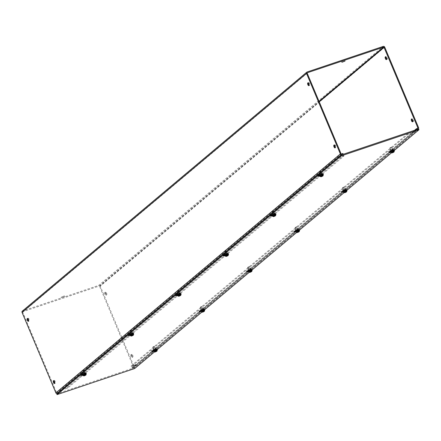 <?xml version="1.0" encoding="UTF-8"?>
<svg xmlns="http://www.w3.org/2000/svg" width="441" height="441" viewBox="0 0 441 441"><rect width="100%" height="100%" fill="white"/><g stroke="black" fill="none" stroke-linecap="round" stroke-linejoin="round"><path stroke-width="0.33" stroke-dasharray="2.21 1.65" d="M82.136 374.552A2.282 0.347 -22.8 0 1 82.346 374.453L85.284 373.13L84.744 373.648A2.282 0.347 -22.8 0 1 85.014 373.698A2.282 0.347 -22.8 0 1 84.859 373.924A2.282 0.347 -22.8 0 1 82.329 375.175M80.626 374.437A2.282 0.347 157.2 0 0 80.471 374.668A2.282 0.347 157.2 0 0 82.235 374.288A2.282 0.347 157.2 0 0 84.529 373.125A2.282 0.347 157.2 0 0 84.683 372.899A2.282 0.347 157.2 0 0 84.407 372.849L84.948 372.336L82.009 373.654A2.282 0.347 157.2 0 0 80.626 374.437M84.744 373.648L84.407 372.849M153.148 350.678A2.282 0.347 -22.8 0 1 153.363 350.578L156.301 349.261L155.761 349.774A2.282 0.347 -22.8 0 1 156.031 349.823A2.282 0.347 -22.8 0 1 155.877 350.049A2.282 0.347 -22.8 0 1 153.347 351.306M151.643 350.562A2.282 0.347 157.2 0 0 151.489 350.793A2.282 0.347 157.2 0 0 153.253 350.419A2.282 0.347 157.2 0 0 155.541 349.25A2.282 0.347 157.2 0 0 155.695 349.024A2.282 0.347 157.2 0 0 155.425 348.974L155.965 348.462L153.027 349.779A2.282 0.347 157.2 0 0 151.643 350.562M155.761 349.774L155.425 348.974M129.544 334.725A2.282 0.347 -22.8 0 1 129.759 334.625L132.697 333.308L132.157 333.82A2.282 0.347 -22.8 0 1 132.427 333.87A2.282 0.347 -22.8 0 1 132.272 334.096A2.282 0.347 -22.8 0 1 129.742 335.353M128.039 334.609A2.282 0.347 157.2 0 0 127.884 334.84A2.282 0.347 157.2 0 0 129.648 334.465A2.282 0.347 157.2 0 0 131.936 333.297A2.282 0.347 157.2 0 0 132.091 333.071A2.282 0.347 157.2 0 0 131.82 333.021L132.361 332.508L129.422 333.826A2.282 0.347 157.2 0 0 128.039 334.609M132.157 333.82L131.82 333.021M200.561 310.85A2.282 0.347 -22.8 0 1 200.771 310.751L203.714 309.433L203.174 309.946A2.282 0.347 -22.8 0 1 203.444 309.995A2.282 0.347 -22.8 0 1 203.29 310.227A2.282 0.347 -22.8 0 1 200.76 311.478M199.056 310.734A2.282 0.347 157.2 0 0 198.902 310.966A2.282 0.347 157.2 0 0 200.661 310.591A2.282 0.347 157.2 0 0 202.954 309.428A2.282 0.347 157.2 0 0 203.108 309.196A2.282 0.347 157.2 0 0 202.838 309.147L203.378 308.634L200.44 309.957A2.282 0.347 157.2 0 0 199.056 310.734M203.174 309.946L202.838 309.147M176.957 294.897A2.282 0.347 -22.8 0 1 177.166 294.797L180.11 293.48L179.57 293.993A2.282 0.347 -22.8 0 1 179.84 294.042A2.282 0.347 -22.8 0 1 179.685 294.274A2.282 0.347 -22.8 0 1 177.155 295.525M175.452 294.781A2.282 0.347 157.2 0 0 175.298 295.012A2.282 0.347 157.2 0 0 177.056 294.638A2.282 0.347 157.2 0 0 179.349 293.474A2.282 0.347 157.2 0 0 179.504 293.243A2.282 0.347 157.2 0 0 179.233 293.193L179.774 292.681L176.835 293.998A2.282 0.347 157.2 0 0 175.452 294.781M179.57 293.993L179.233 293.193M247.974 271.028A2.282 0.347 -22.8 0 1 248.184 270.928L251.122 269.605L250.587 270.118A2.282 0.347 -22.8 0 1 250.857 270.168A2.282 0.347 -22.8 0 1 250.703 270.399A2.282 0.347 -22.8 0 1 248.173 271.65M246.469 270.912A2.282 0.347 157.2 0 0 246.315 271.138A2.282 0.347 157.2 0 0 248.074 270.763A2.282 0.347 157.2 0 0 250.367 269.6A2.282 0.347 157.2 0 0 250.521 269.368A2.282 0.347 157.2 0 0 250.251 269.319L250.791 268.806L247.848 270.129A2.282 0.347 157.2 0 0 246.469 270.912M250.587 270.118L250.251 269.319M224.37 255.074A2.282 0.347 -22.8 0 1 224.579 254.975L227.517 253.652L226.983 254.165A2.282 0.347 -22.8 0 1 227.253 254.214A2.282 0.347 -22.8 0 1 227.098 254.446A2.282 0.347 -22.8 0 1 224.568 255.697M222.865 254.959A2.282 0.347 157.2 0 0 222.711 255.185A2.282 0.347 157.2 0 0 224.469 254.81A2.282 0.347 157.2 0 0 226.762 253.647A2.282 0.347 157.2 0 0 226.917 253.415A2.282 0.347 157.2 0 0 226.646 253.366L227.187 252.853L224.243 254.176A2.282 0.347 157.2 0 0 222.865 254.959M226.983 254.165L226.646 253.366M295.387 231.2A2.282 0.347 -22.8 0 1 295.597 231.101L298.535 229.778L298 230.296A2.282 0.347 -22.8 0 1 298.27 230.345A2.282 0.347 -22.8 0 1 298.116 230.571A2.282 0.347 -22.8 0 1 295.586 231.823M293.882 231.084A2.282 0.347 157.2 0 0 293.728 231.316A2.282 0.347 157.2 0 0 295.487 230.935A2.282 0.347 157.2 0 0 297.78 229.772A2.282 0.347 157.2 0 0 297.934 229.546A2.282 0.347 157.2 0 0 297.664 229.496L298.199 228.984L295.261 230.301A2.282 0.347 157.2 0 0 293.882 231.084M298 230.296L297.664 229.496M271.783 215.247A2.282 0.347 -22.8 0 1 271.992 215.147L274.93 213.824L274.396 214.343A2.282 0.347 -22.8 0 1 274.666 214.392A2.282 0.347 -22.8 0 1 274.511 214.618A2.282 0.347 -22.8 0 1 271.981 215.87M270.278 215.131A2.282 0.347 157.2 0 0 270.124 215.362A2.282 0.347 157.2 0 0 271.882 214.982A2.282 0.347 157.2 0 0 274.175 213.819A2.282 0.347 157.2 0 0 274.33 213.593A2.282 0.347 157.2 0 0 274.059 213.543L274.594 213.031L271.656 214.348A2.282 0.347 157.2 0 0 270.278 215.131M274.396 214.343L274.059 213.543M342.8 191.372A2.282 0.347 -22.8 0 1 343.01 191.273L345.948 189.955L345.413 190.468A2.282 0.347 -22.8 0 1 345.683 190.518A2.282 0.347 -22.8 0 1 345.529 190.744A2.282 0.347 -22.8 0 1 342.999 192M341.295 191.256A2.282 0.347 157.2 0 0 341.141 191.488A2.282 0.347 157.2 0 0 342.9 191.113A2.282 0.347 157.2 0 0 345.193 189.944A2.282 0.347 157.2 0 0 345.347 189.718A2.282 0.347 157.2 0 0 345.077 189.669L345.612 189.156L342.674 190.473A2.282 0.347 157.2 0 0 341.295 191.256M345.413 190.468L345.077 189.669M319.196 175.419A2.282 0.347 -22.8 0 1 319.405 175.32L322.343 174.002L321.809 174.515A2.282 0.347 -22.8 0 1 322.079 174.564A2.282 0.347 -22.8 0 1 321.924 174.79A2.282 0.347 -22.8 0 1 319.394 176.047M317.691 175.303A2.282 0.347 157.2 0 0 317.537 175.535A2.282 0.347 157.2 0 0 319.295 175.16A2.282 0.347 157.2 0 0 321.588 173.991A2.282 0.347 157.2 0 0 321.743 173.765A2.282 0.347 157.2 0 0 321.472 173.715L322.007 173.203L319.069 174.52A2.282 0.347 157.2 0 0 317.691 175.303M321.809 174.515L321.472 173.715M390.213 151.544A2.282 0.347 -22.8 0 1 390.423 151.445L393.361 150.127L392.826 150.64A2.282 0.347 -22.8 0 1 393.096 150.69A2.282 0.347 -22.8 0 1 392.942 150.921A2.282 0.347 -22.8 0 1 390.412 152.173M388.708 151.428A2.282 0.347 157.2 0 0 388.554 151.66A2.282 0.347 157.2 0 0 390.313 151.285A2.282 0.347 157.2 0 0 392.606 150.122A2.282 0.347 157.2 0 0 392.76 149.89A2.282 0.347 157.2 0 0 392.49 149.841L393.025 149.328L390.087 150.651A2.282 0.347 157.2 0 0 388.708 151.428M392.826 150.64L392.49 149.841M418.614 128.954L134.389 367.706L56.768 393.796M394.271 150.48L391.288 152.988M346.863 190.308L343.875 192.816M299.45 230.136L296.462 232.639M252.037 269.964L249.049 272.466M204.624 309.786L201.642 312.294M157.211 349.614L154.229 352.122M134.726 368.505L134.389 367.706M82.346 374.453L82.009 373.654M153.363 350.578L153.027 349.779M129.759 334.625L129.422 333.826M200.771 310.751L200.44 309.957M177.166 294.797L176.835 293.998M248.184 270.928L247.848 270.129M224.579 254.975L224.243 254.176M295.597 231.101L295.261 230.301M271.992 215.147L271.656 214.348M343.01 191.273L342.674 190.473M319.405 175.32L319.069 174.52M390.423 151.445L390.087 150.651M64.48 296.732L61.36 297.918L64.48 296.732M64.171 295.994L61.051 297.179L64.171 295.994M344.691 60.356L341.571 61.542L344.691 60.356M27.822 318.6A1.494 0.65 71.4 0 1 27.987 318.297A1.494 0.65 71.4 0 1 28.081 318.242A1.494 0.65 71.4 0 1 29.128 319.334A1.494 0.65 71.4 0 1 29.134 321.02A1.494 0.65 71.4 0 1 29.034 321.076A1.494 0.65 71.4 0 1 28.604 320.943M53.967 380.809A1.494 0.65 71.4 0 1 54.133 380.5A1.494 0.65 71.4 0 1 54.232 380.445A1.494 0.65 71.4 0 1 55.279 381.537A1.494 0.65 71.4 0 1 55.279 383.229A1.494 0.65 71.4 0 1 55.186 383.279A1.494 0.65 71.4 0 1 54.756 383.152M308.342 82.963A1.494 0.65 71.4 0 1 308.507 82.654A1.494 0.65 71.4 0 1 308.601 82.605A1.494 0.65 71.4 0 1 309.654 83.696A1.494 0.65 71.4 0 1 309.654 85.383A1.494 0.65 71.4 0 1 309.554 85.438A1.494 0.65 71.4 0 1 309.13 85.306M334.487 145.172A1.494 0.65 71.4 0 1 334.658 144.863A1.494 0.65 71.4 0 1 334.752 144.808A1.494 0.65 71.4 0 1 335.799 145.899A1.494 0.65 71.4 0 1 335.799 147.586A1.494 0.65 71.4 0 1 335.706 147.641A1.494 0.65 71.4 0 1 335.276 147.515M105.509 292.234A1.494 0.65 -108.6 0 0 105.509 293.921A1.494 0.65 -108.6 0 0 106.557 295.012A1.494 0.65 -108.6 0 0 106.656 294.957A1.494 0.65 -108.6 0 0 106.656 293.271A1.494 0.65 -108.6 0 0 105.603 292.179A1.494 0.65 -108.6 0 0 105.509 292.234M104.82 292.466A1.494 0.65 -108.6 0 0 104.82 294.153A1.494 0.65 -108.6 0 0 105.868 295.244A1.494 0.65 -108.6 0 0 105.961 295.194A1.494 0.65 -108.6 0 0 105.961 293.502A1.494 0.65 -108.6 0 0 104.914 292.411A1.494 0.65 -108.6 0 0 104.82 292.466M131.661 354.443A1.494 0.65 -108.6 0 0 131.661 356.13A1.494 0.65 -108.6 0 0 132.708 357.221A1.494 0.65 -108.6 0 0 132.802 357.166A1.494 0.65 -108.6 0 0 132.802 355.479A1.494 0.65 -108.6 0 0 131.754 354.388A1.494 0.65 -108.6 0 0 131.661 354.443M130.966 354.674A1.494 0.65 -108.6 0 0 130.966 356.361A1.494 0.65 -108.6 0 0 132.019 357.453A1.494 0.65 -108.6 0 0 132.113 357.397A1.494 0.65 -108.6 0 0 132.113 355.711A1.494 0.65 -108.6 0 0 131.065 354.619A1.494 0.65 -108.6 0 0 130.966 354.674M386.652 59.248A1.494 0.65 -108.6 0 0 387.082 59.375A1.494 0.65 -108.6 0 0 387.176 59.32A1.494 0.65 -108.6 0 0 387.176 57.633A1.494 0.65 -108.6 0 0 386.129 56.542A1.494 0.65 -108.6 0 0 386.029 56.597A1.494 0.65 -108.6 0 0 385.864 56.906M412.798 121.451A1.494 0.65 -108.6 0 0 413.228 121.584A1.494 0.65 -108.6 0 0 413.327 121.529A1.494 0.65 -108.6 0 0 413.322 119.842A1.494 0.65 -108.6 0 0 412.274 118.75A1.494 0.65 -108.6 0 0 412.181 118.805A1.494 0.65 -108.6 0 0 412.015 119.109M155.519 348.721L153.749 349.393L155.519 348.721M155.204 347.982L153.44 348.655L155.204 347.982M202.926 308.893L201.162 309.565L202.926 308.893M202.617 308.154L200.853 308.827L202.617 308.154M250.339 269.065L248.575 269.738L250.339 269.065M250.03 268.332L248.261 268.999L250.03 268.332M297.752 229.243L295.988 229.91L297.752 229.243M297.443 228.504L295.674 229.177L297.443 228.504M345.165 189.415L343.396 190.088L345.165 189.415M344.856 188.676L343.087 189.349L344.856 188.676M392.578 149.587L390.809 150.26L392.578 149.587M392.264 148.849L390.5 149.521L392.264 148.849M84.507 372.59L82.737 373.262L84.507 372.59M84.192 371.851L82.428 372.524L84.192 371.851M131.914 332.768L130.15 333.435L131.914 332.768M131.605 332.029L129.841 332.696L131.605 332.029M179.327 292.94L177.563 293.612L179.327 292.94M179.018 292.201L177.249 292.874L179.018 292.201M226.74 253.112L224.976 253.784L226.74 253.112M226.431 252.373L224.662 253.046L226.431 252.373M274.153 213.284L272.384 213.957L274.153 213.284M273.844 212.551L272.075 213.218L273.844 212.551M321.566 173.462L319.797 174.134L321.566 173.462M321.252 172.723L319.488 173.396L321.252 172.723M307.096 71.999L22.623 310.955L98.762 285.36L383.235 46.404M417.792 128.303L133.32 367.259A0.402 0.358 50 0 1 133.215 367.32L131.853 367.777L132.162 368.516L133.524 368.059A1.213 1.08 50 0 0 134.097 366.603L100.267 286.115A1.213 1.08 50 0 0 98.762 285.36M133.32 367.259A0.402 0.358 50 0 0 133.408 366.835L99.572 286.352A0.402 0.358 50 0 0 99.071 286.099L319.03 101.331M307.223 72.892L22.932 311.693L99.071 286.099M22.932 311.693A0.402 0.358 50 0 0 22.739 312.178L56.575 392.661A0.402 0.358 50 0 0 57.076 392.914L58.438 392.457L62.512 389.034L67.313 387.418L343.638 155.309L338.837 156.919L342.911 153.501M56.889 393.692A1.213 1.08 50 0 0 57.385 393.653L58.747 393.196L58.438 392.457M414.529 130.327L412.247 132.245L407.445 133.855L131.126 365.969L135.927 364.354L131.853 367.777M412.247 132.245L412.561 132.978L416.513 129.66M412.561 132.978L407.754 134.593L131.435 366.708L136.236 365.093L132.162 368.516M58.747 393.196L62.82 389.772L67.622 388.157L343.947 156.042L339.146 157.657L343.098 154.339M339.146 157.657L338.837 156.919M136.236 365.093L135.927 364.354M62.512 389.034L62.82 389.772M131.435 366.708L131.126 365.969M407.445 133.855L407.754 134.593M67.313 387.418L67.622 388.157M343.947 156.042L343.638 155.309M393.686 150.094L393.626 150.149C391.757 151.191 390.72 151.544 390.505 151.197M392.744 152.674L392.06 152.211L392.589 151.765L392.821 152.316M392.286 152.608L392.016 151.958L391.481 152.404A2.095 0.314 157.2 0 0 392.06 152.211M391.481 152.404L392.165 152.867M391.156 150.976L393.052 150.26L391.156 150.976M391.762 147.47L389.866 148.193L391.762 147.47M391.343 147.261L390.048 147.735L391.343 147.261M392.937 151.186L392.402 151.632L392.727 152.399M393.581 152.211L393.03 151.55M393.025 151.555L392.589 151.765M392.402 151.632L392.016 151.958M393.256 151.439L392.981 151.434M392.06 152.718L391.735 151.952M322.669 173.963L322.608 174.019C320.739 175.066 319.703 175.413 319.488 175.071M321.726 176.549L321.042 176.08L321.572 175.634L321.809 176.191M321.274 176.483L320.998 175.832L320.464 176.279A2.095 0.314 157.2 0 0 321.042 176.08M320.464 176.279L321.147 176.742M320.138 174.851L322.035 174.129L320.138 174.851M320.745 171.345L318.849 172.067L320.745 171.345M320.326 171.136L319.03 171.61L320.326 171.136M321.919 175.055L321.384 175.501L321.71 176.273M322.564 176.08L322.239 175.314L321.572 175.634M321.384 175.501L320.998 175.832M322.239 175.314L321.963 175.309M321.042 176.593L320.717 175.827M346.273 189.917L346.213 189.972C344.344 191.019 343.307 191.366 343.092 191.025M345.331 192.502L344.647 192.033L345.176 191.587L345.413 192.144M344.879 192.436L344.603 191.785L344.068 192.232A2.095 0.314 157.2 0 0 344.647 192.033M344.068 192.232L344.752 192.695M343.743 190.804L345.639 190.082L343.743 190.804M344.349 187.298L342.453 188.02L344.349 187.298M343.93 187.089L342.635 187.563L343.93 187.089M346.168 192.033L345.843 191.267L345.176 191.587M345.524 191.008L344.989 191.455L345.314 192.226M344.989 191.455L344.603 191.785M344.647 192.546L344.322 191.78M275.256 213.791L275.195 213.846C273.326 214.894 272.29 215.241 272.075 214.894M274.313 216.377L273.629 215.908L274.159 215.462L274.396 216.018M273.861 216.31L273.585 215.655L273.051 216.101A2.095 0.314 157.2 0 0 273.629 215.908M273.051 216.101L273.734 216.57M272.725 214.679L274.622 213.957L272.725 214.679M273.332 211.173L271.435 211.889L273.332 211.173M272.913 210.958L271.617 211.432L272.913 210.958M274.506 214.883L273.971 215.329L274.296 216.096M275.151 215.908L274.826 215.142L274.159 215.462M273.971 215.329L273.585 215.655M274.826 215.142L274.55 215.136M273.629 216.421L273.304 215.649M298.86 229.744L298.8 229.8C296.931 230.847 295.894 231.194 295.679 230.847M297.918 232.33L297.234 231.861L297.763 231.415L298 231.972M297.466 232.264L297.19 231.608L296.655 232.054A2.095 0.314 157.2 0 0 297.234 231.861M296.655 232.054L297.339 232.523M296.33 230.632L298.226 229.91L296.33 230.632M296.936 227.126L295.04 227.843L296.936 227.126M296.517 226.911L295.222 227.385L296.517 226.911M298.755 231.861L298.177 231.073M298.11 230.836L297.576 231.282L297.901 232.049M298.199 231.205L297.763 231.415M297.576 231.282L297.19 231.608M298.43 231.095L298.155 231.09M297.234 232.374L296.909 231.608M227.848 253.619L227.788 253.674C225.919 254.716 224.877 255.069 224.662 254.722M226.9 256.204L226.216 255.736L226.751 255.289L226.983 255.841M226.448 256.138L226.172 255.482L225.643 255.929A2.095 0.314 157.2 0 0 226.216 255.736M225.643 255.929L226.321 256.397M225.312 254.507L227.209 253.784L225.312 254.507M225.919 250.995L224.022 251.717L225.919 250.995M225.505 250.786L224.204 251.26L225.505 250.786M227.093 254.711L226.564 255.157L226.883 255.923M227.738 255.736L227.187 255.08M227.181 255.08L226.751 255.289M226.564 255.157L226.172 255.482M227.418 254.964L227.137 254.964M226.216 256.249L225.897 255.477M251.453 269.572L251.392 269.627C249.523 270.669 248.481 271.022 248.266 270.675M250.505 272.158L249.821 271.689L250.356 271.243L250.587 271.794M250.053 272.091L249.777 271.435L249.248 271.882A2.095 0.314 157.2 0 0 249.821 271.689M249.248 271.882L249.926 272.351M248.917 270.46L250.813 269.738L248.917 270.46M249.523 266.948L247.627 267.67L249.523 266.948M249.11 266.739L247.809 267.213L249.11 266.739M251.342 271.689L250.764 270.901M250.697 270.664L250.168 271.11L250.488 271.877M250.786 271.033L250.356 271.243M250.168 271.11L249.777 271.435M251.023 270.917L250.742 270.917M249.821 272.202L249.501 271.43M180.435 293.447L180.375 293.502C178.506 294.544 177.464 294.897 177.249 294.549M179.487 296.027L178.803 295.564L179.338 295.117L179.57 295.668M179.035 295.961L178.759 295.31L178.23 295.757A2.095 0.314 157.2 0 0 178.803 295.564M178.23 295.757L178.908 296.22M177.899 294.329L179.796 293.612L177.899 294.329M178.506 290.823L176.609 291.545L178.506 290.823M178.092 290.613L176.791 291.088L178.092 290.613M179.724 294.786L180.005 294.792L179.724 294.786M179.68 294.538L179.151 294.985L179.47 295.751M180.325 295.564L180.005 294.792M179.768 294.908L179.338 295.117M179.151 294.985L178.759 295.31M178.803 296.071L178.484 295.305M204.04 309.4L203.979 309.455C202.11 310.497 201.068 310.85 200.853 310.503M203.092 311.98L202.408 311.517L202.943 311.07L203.174 311.622M202.64 311.914L202.364 311.263L201.835 311.71A2.095 0.314 157.2 0 0 202.408 311.517M201.835 311.71L202.513 312.173M201.504 310.282L203.4 309.565L201.504 310.282M202.11 306.776L200.214 307.498L202.11 306.776M201.697 306.567L200.396 307.041L201.697 306.567M203.929 311.517L203.351 310.723M203.284 310.492L202.755 310.938L203.075 311.704M203.373 310.861L202.943 311.07M202.755 310.938L202.364 311.263M203.61 310.745L203.329 310.74M202.408 312.024L202.088 311.258M133.022 333.269L132.962 333.324C131.093 334.372 130.051 334.719 129.841 334.377M132.074 335.855L131.39 335.386L131.925 334.94L132.157 335.496M131.622 335.788L131.346 335.138L130.817 335.584A2.095 0.314 157.2 0 0 131.39 335.386M130.817 335.584L131.501 336.048M130.486 334.157L132.383 333.435L130.486 334.157M131.093 330.651L129.196 331.373L131.093 330.651M130.679 330.441L129.384 330.915L130.679 330.441M132.912 335.386L132.333 334.598M132.267 334.361L131.738 334.807L132.057 335.579M132.361 334.73L131.925 334.94M131.738 334.807L131.346 335.138M132.592 334.62L132.311 334.614M131.39 335.899L131.071 335.132M156.627 349.222L156.566 349.278C154.697 350.325 153.655 350.672 153.446 350.33M155.679 351.808L154.995 351.339L155.53 350.893L155.761 351.449M155.226 351.742L154.951 351.091L154.422 351.538A2.095 0.314 157.2 0 0 154.995 351.339M154.422 351.538L155.105 352.001M154.091 350.11L155.987 349.388L154.091 350.11M154.697 346.604L152.801 347.326L154.697 346.604M154.284 346.394L152.988 346.869L154.284 346.394M155.871 350.314L155.342 350.76L155.662 351.532M156.516 351.339L156.197 350.573L155.53 350.893M155.342 350.76L154.951 351.091M156.197 350.573L155.916 350.567M154.995 351.852L154.675 351.086M85.609 373.097L85.548 373.152C83.68 374.2 82.638 374.547 82.428 374.2M84.661 375.682L83.977 375.214L84.512 374.767L84.744 375.324M84.209 375.616L83.933 374.96L83.404 375.407A2.095 0.314 157.2 0 0 83.977 375.214M83.404 375.407L84.088 375.875M83.073 373.985L84.97 373.262L83.073 373.985M83.685 370.479L81.783 371.195L83.685 370.479M83.266 370.264L81.971 370.738L83.266 370.264M85.499 375.214L84.92 374.426M84.854 374.188L84.325 374.635L84.644 375.401M84.948 374.558L84.512 374.767M84.325 374.635L83.933 374.96M85.179 374.448L84.898 374.442M83.977 375.726L83.658 374.955M84.854 372.474L85.19 373.273M82.787 374.078L82.45 373.284M155.866 348.599L156.202 349.399M153.804 350.209L153.468 349.41M132.261 332.646L132.598 333.446M130.2 334.256L129.863 333.457M203.279 308.777L203.615 309.576M201.217 310.381L200.881 309.582M179.674 292.824L180.011 293.623M177.613 294.428L177.276 293.629M250.692 268.949L251.028 269.749M248.63 270.554L248.294 269.754M227.087 252.996L227.424 253.796M225.026 254.6L224.69 253.801M298.105 229.122L298.441 229.921M296.043 230.726L295.707 229.932M274.5 213.168L274.837 213.968M272.439 214.773L272.103 213.979M345.518 189.294L345.854 190.093M343.451 190.903L343.115 190.104M321.913 173.341L322.25 174.14M319.846 174.95L319.51 174.151M392.931 149.471L393.267 150.271M390.864 151.076L390.528 150.276M384.739 47.159L100.267 286.115M99.572 286.352L319.24 101.832M417.043 128.579L133.408 366.835M133.215 367.32L417.688 128.364M133.524 368.059L417.875 129.202M134.097 366.603L418.57 127.642M57.385 393.653L341.736 154.797M341.549 153.959L57.076 392.914M307.212 73.223L22.739 312.178M56.575 392.661L341.047 153.705M394.116 150.111A2.106 0.32 -22.8 0 1 393.973 150.32A2.106 0.32 -22.8 0 1 391.856 151.401A2.106 0.32 -22.8 0 1 390.23 151.743M394.375 150.728A2.106 0.32 -22.8 0 1 394.232 150.938A2.106 0.32 -22.8 0 1 392.115 152.013A2.106 0.32 -22.8 0 1 390.489 152.36M323.099 173.986A2.106 0.32 -22.8 0 1 322.955 174.195A2.106 0.32 -22.8 0 1 320.839 175.27A2.106 0.32 -22.8 0 1 319.212 175.617M323.358 174.597A2.106 0.32 -22.8 0 1 323.214 174.812A2.106 0.32 -22.8 0 1 321.098 175.887A2.106 0.32 -22.8 0 1 319.471 176.235M346.703 189.939A2.106 0.32 -22.8 0 1 346.56 190.148A2.106 0.32 -22.8 0 1 344.443 191.223A2.106 0.32 -22.8 0 1 342.817 191.57M346.962 190.551A2.106 0.32 -22.8 0 1 346.819 190.766A2.106 0.32 -22.8 0 1 344.702 191.841A2.106 0.32 -22.8 0 1 343.076 192.188M275.686 213.813A2.106 0.32 -22.8 0 1 275.548 214.023A2.106 0.32 -22.8 0 1 273.426 215.098A2.106 0.32 -22.8 0 1 271.799 215.445M275.945 214.425A2.106 0.32 -22.8 0 1 275.801 214.635A2.106 0.32 -22.8 0 1 273.685 215.715A2.106 0.32 -22.8 0 1 272.058 216.057M299.29 229.767A2.106 0.32 -22.8 0 1 299.152 229.976A2.106 0.32 -22.8 0 1 297.03 231.051A2.106 0.32 -22.8 0 1 295.404 231.398M299.549 230.378A2.106 0.32 -22.8 0 1 299.406 230.588A2.106 0.32 -22.8 0 1 297.289 231.668A2.106 0.32 -22.8 0 1 295.663 232.01M228.273 253.636A2.106 0.32 -22.8 0 1 228.135 253.851A2.106 0.32 -22.8 0 1 226.013 254.926A2.106 0.32 -22.8 0 1 224.386 255.273M228.532 254.253A2.106 0.32 -22.8 0 1 228.388 254.463A2.106 0.32 -22.8 0 1 226.272 255.537A2.106 0.32 -22.8 0 1 224.645 255.885M251.877 269.589A2.106 0.32 -22.8 0 1 251.739 269.804A2.106 0.32 -22.8 0 1 249.617 270.879A2.106 0.32 -22.8 0 1 247.991 271.226M252.136 270.206A2.106 0.32 -22.8 0 1 251.993 270.416A2.106 0.32 -22.8 0 1 249.876 271.491A2.106 0.32 -22.8 0 1 248.25 271.838M180.865 293.463A2.106 0.32 -22.8 0 1 180.722 293.673A2.106 0.32 -22.8 0 1 178.605 294.753A2.106 0.32 -22.8 0 1 176.979 295.095M181.119 294.081A2.106 0.32 -22.8 0 1 180.981 294.29A2.106 0.32 -22.8 0 1 178.859 295.365A2.106 0.32 -22.8 0 1 177.232 295.713M204.47 309.417A2.106 0.32 -22.8 0 1 204.326 309.626A2.106 0.32 -22.8 0 1 202.21 310.707A2.106 0.32 -22.8 0 1 200.583 311.048M204.723 310.034A2.106 0.32 -22.8 0 1 204.585 310.243A2.106 0.32 -22.8 0 1 202.463 311.318A2.106 0.32 -22.8 0 1 200.837 311.666M133.452 333.291A2.106 0.32 -22.8 0 1 133.309 333.501A2.106 0.32 -22.8 0 1 131.192 334.576A2.106 0.32 -22.8 0 1 129.566 334.923M133.711 333.903A2.106 0.32 -22.8 0 1 133.568 334.118A2.106 0.32 -22.8 0 1 131.451 335.193A2.106 0.32 -22.8 0 1 129.825 335.54M157.057 349.244A2.106 0.32 -22.8 0 1 156.913 349.454A2.106 0.32 -22.8 0 1 154.797 350.529A2.106 0.32 -22.8 0 1 153.17 350.876M157.316 349.856A2.106 0.32 -22.8 0 1 157.172 350.071A2.106 0.32 -22.8 0 1 155.056 351.146A2.106 0.32 -22.8 0 1 153.429 351.494M86.039 373.119A2.106 0.32 -22.8 0 1 85.896 373.329A2.106 0.32 -22.8 0 1 83.779 374.403A2.106 0.32 -22.8 0 1 82.153 374.751M86.298 373.731A2.106 0.32 -22.8 0 1 86.155 373.94A2.106 0.32 -22.8 0 1 84.038 375.021A2.106 0.32 -22.8 0 1 82.412 375.363M80.471 374.668L80.808 375.462M84.683 372.899L85.014 373.698M151.489 350.793L151.825 351.593M155.695 349.024L156.031 349.823M127.884 334.84L128.221 335.64M132.091 333.071L132.427 333.87M198.902 310.966L199.238 311.765M203.108 309.196L203.444 309.995M175.298 295.012L175.634 295.812M179.504 293.243L179.84 294.042M246.315 271.138L246.651 271.937M250.521 269.368L250.857 270.168M222.711 255.185L223.047 255.984M226.917 253.415L227.253 254.214M293.728 231.316L294.064 232.109M297.934 229.546L298.27 230.345M270.124 215.362L270.46 216.156M274.33 213.593L274.666 214.392M341.141 191.488L341.477 192.287M345.347 189.718L345.683 190.518M317.537 175.535L317.873 176.334M321.743 173.765L322.079 174.564M388.554 151.66L388.885 152.459M392.76 149.89L393.096 150.69M84.948 372.336L85.284 373.13M155.965 348.462L156.301 349.261M132.361 332.508L132.697 333.308M203.378 308.634L203.714 309.433M179.774 292.681L180.11 293.48M250.791 268.806L251.122 269.605M227.187 252.853L227.517 253.652M298.199 228.984L298.535 229.778M274.594 213.031L274.93 213.824M345.612 189.156L345.948 189.955M322.007 173.203L322.343 174.002M393.025 149.328L393.361 150.127M61.051 297.179L61.36 297.918M341.571 61.542L341.88 62.28M29.034 321.076L28.345 321.307M55.186 383.279L54.491 383.516M309.554 85.438L308.865 85.67M335.706 147.641L335.011 147.878M105.868 295.244L106.557 295.012M132.019 357.453L132.708 357.221M386.388 59.607L387.082 59.375M412.539 121.815L413.228 121.584M153.44 348.655L153.749 349.393M200.853 308.827L201.162 309.565M248.261 268.999L248.575 269.738M295.674 229.177L295.988 229.91M343.087 189.349L343.396 190.088M390.5 149.521L390.809 150.26M82.428 372.524L82.737 373.262M129.841 332.696L130.15 333.435M177.249 292.874L177.563 293.612M224.662 253.046L224.976 253.784M272.075 213.218L272.384 213.957M319.488 173.396L319.797 174.134M64.287 295.817L64.595 296.556M344.807 60.18L345.121 60.919M418.051 129.141L133.844 367.877M22.827 311.754L307.3 72.798M28.081 318.242L27.392 318.474M54.232 380.445L53.537 380.677M308.601 82.605L307.912 82.836M334.752 144.808L334.063 145.039M104.914 292.411L105.603 292.179M131.065 354.619L131.754 354.388M385.434 56.773L386.129 56.542M411.585 118.982L412.274 118.75M155.276 347.883L155.585 348.622M202.684 308.055L202.998 308.794M250.097 268.227L250.405 268.966M297.51 228.405L297.818 229.144M344.923 188.577L345.231 189.316M392.336 148.749L392.644 149.488M84.264 371.752L84.573 372.491M131.672 331.93L131.986 332.663M179.085 292.102L179.393 292.841M226.498 252.274L226.806 253.013M273.911 212.452L274.219 213.185M321.324 172.624L321.632 173.363M393.052 150.26L391.834 147.366M391.382 147.173L391.812 147.344M391.079 151.087L389.866 148.193M390.048 147.735L389.866 148.165M322.035 174.129L320.816 171.235M320.364 171.047L320.794 171.218M320.067 174.961L318.849 172.067M319.03 171.61L318.849 172.04M345.639 190.082L344.421 187.188M343.969 187.001L344.399 187.171M343.671 190.914L342.453 188.02M342.635 187.563L342.453 187.993M274.622 213.957L273.403 211.063M272.951 210.875L273.381 211.046M272.654 214.784L271.435 211.889M271.617 211.432L271.435 211.862M298.226 229.91L297.008 227.016M296.556 226.828L296.986 226.999M296.258 230.737L295.04 227.843M295.222 227.385L295.04 227.815M227.209 253.784L225.99 250.89M225.538 250.703L225.968 250.874M225.241 254.611L224.022 251.717M224.204 251.26L224.022 251.69M250.813 269.738L249.595 266.844M249.143 266.656L249.573 266.827M248.845 270.565L247.627 267.67M247.809 267.213L247.627 267.643M179.796 293.612L178.577 290.718M178.125 290.525L178.561 290.696M177.828 294.439L176.609 291.545M176.791 291.088L176.615 291.518M203.4 309.565L202.182 306.671L201.73 306.478M201.432 310.392L200.214 307.498M200.396 307.041L200.22 307.471M132.383 333.435L131.17 330.541M130.712 330.353L131.148 330.524M130.415 334.267L129.196 331.373M129.384 330.915L129.202 331.345M155.987 349.388L154.774 346.494L154.317 346.306M154.019 350.22L152.801 347.326M152.988 346.869L152.806 347.299M84.97 373.262L83.757 370.368M83.299 370.181L83.735 370.352M83.002 374.089L81.783 371.195M81.971 370.738L81.789 371.168"/><path stroke-width="0.66" d="M82.329 375.175A2.282 0.347 -22.8 0 1 80.808 375.462A2.282 0.347 -22.8 0 1 80.962 375.236A2.282 0.347 -22.8 0 1 82.136 374.552M153.347 351.306A2.282 0.347 -22.8 0 1 151.825 351.593A2.282 0.347 -22.8 0 1 151.98 351.361A2.282 0.347 -22.8 0 1 153.148 350.678M129.742 335.353A2.282 0.347 -22.8 0 1 128.221 335.64A2.282 0.347 -22.8 0 1 128.375 335.408A2.282 0.347 -22.8 0 1 129.544 334.725M200.76 311.478A2.282 0.347 -22.8 0 1 199.238 311.765A2.282 0.347 -22.8 0 1 199.393 311.533A2.282 0.347 -22.8 0 1 200.561 310.85M177.155 295.525A2.282 0.347 -22.8 0 1 175.634 295.812A2.282 0.347 -22.8 0 1 175.788 295.58A2.282 0.347 -22.8 0 1 176.957 294.897M248.173 271.65A2.282 0.347 -22.8 0 1 246.651 271.937A2.282 0.347 -22.8 0 1 246.806 271.711A2.282 0.347 -22.8 0 1 247.974 271.028M224.568 255.697A2.282 0.347 -22.8 0 1 223.047 255.984A2.282 0.347 -22.8 0 1 223.201 255.758A2.282 0.347 -22.8 0 1 224.37 255.074M295.586 231.823A2.282 0.347 -22.8 0 1 294.064 232.109A2.282 0.347 -22.8 0 1 294.219 231.883A2.282 0.347 -22.8 0 1 295.387 231.2M271.981 215.87A2.282 0.347 -22.8 0 1 270.46 216.156A2.282 0.347 -22.8 0 1 270.614 215.93A2.282 0.347 -22.8 0 1 271.783 215.247M342.999 192A2.282 0.347 -22.8 0 1 341.477 192.287A2.282 0.347 -22.8 0 1 341.632 192.055A2.282 0.347 -22.8 0 1 342.8 191.372M319.394 176.047A2.282 0.347 -22.8 0 1 317.873 176.334A2.282 0.347 -22.8 0 1 318.027 176.102A2.282 0.347 -22.8 0 1 319.196 175.419M390.412 152.173A2.282 0.347 -22.8 0 1 388.885 152.459A2.282 0.347 -22.8 0 1 389.039 152.228A2.282 0.347 -22.8 0 1 390.213 151.544M154.229 352.122L134.726 368.505L57.104 394.596L56.768 393.796L340.992 155.045L418.614 128.954L418.95 129.753L394.271 150.48M391.288 152.988L346.863 190.308M343.875 192.816L299.45 230.136M296.462 232.639L252.037 269.964M249.049 272.466L204.624 309.786M201.642 312.294L157.211 349.614M340.992 155.045L341.328 155.844L418.95 129.753M57.104 394.596L341.328 155.844M345 61.095L341.88 62.28L345 61.095M28.439 321.252A1.494 0.65 71.4 0 1 28.345 321.307A1.494 0.65 71.4 0 1 27.292 320.216A1.494 0.65 71.4 0 1 27.292 318.529A1.494 0.65 71.4 0 1 27.392 318.474A1.494 0.65 71.4 0 1 28.439 319.565A1.494 0.65 71.4 0 1 28.439 321.252M28.604 320.943A1.494 0.65 71.4 0 1 27.822 318.6M54.59 383.461A1.494 0.65 71.4 0 1 54.491 383.516A1.494 0.65 71.4 0 1 53.444 382.419A1.494 0.65 71.4 0 1 53.444 380.732A1.494 0.65 71.4 0 1 53.537 380.677A1.494 0.65 71.4 0 1 54.59 381.774A1.494 0.65 71.4 0 1 54.59 383.461M54.756 383.152A1.494 0.65 71.4 0 1 53.967 380.809M308.959 85.615A1.494 0.65 71.4 0 1 308.865 85.67A1.494 0.65 71.4 0 1 307.818 84.578A1.494 0.65 71.4 0 1 307.818 82.891A1.494 0.65 71.4 0 1 307.912 82.836A1.494 0.65 71.4 0 1 308.959 83.928A1.494 0.65 71.4 0 1 308.959 85.615M309.13 85.306A1.494 0.65 71.4 0 1 308.342 82.963M335.11 147.823A1.494 0.65 71.4 0 1 335.011 147.878A1.494 0.65 71.4 0 1 333.964 146.781A1.494 0.65 71.4 0 1 333.964 145.095A1.494 0.65 71.4 0 1 334.063 145.039A1.494 0.65 71.4 0 1 335.11 146.131A1.494 0.65 71.4 0 1 335.11 147.823M335.276 147.515A1.494 0.65 71.4 0 1 334.487 145.172M385.864 56.906A1.494 0.65 -108.6 0 0 386.652 59.248M385.34 56.828A1.494 0.65 -108.6 0 0 385.34 58.515A1.494 0.65 -108.6 0 0 386.388 59.607A1.494 0.65 -108.6 0 0 386.487 59.552A1.494 0.65 -108.6 0 0 386.481 57.865A1.494 0.65 -108.6 0 0 385.434 56.773A1.494 0.65 -108.6 0 0 385.34 56.828M412.015 119.109A1.494 0.65 -108.6 0 0 412.798 121.451M411.486 119.037A1.494 0.65 -108.6 0 0 411.492 120.724A1.494 0.65 -108.6 0 0 412.539 121.815A1.494 0.65 -108.6 0 0 412.633 121.76A1.494 0.65 -108.6 0 0 412.633 120.073A1.494 0.65 -108.6 0 0 411.585 118.982A1.494 0.65 -108.6 0 0 411.486 119.037M417.875 129.202L417.996 129.097A1.213 1.08 -130 0 0 418.57 127.642L384.739 47.159A1.213 1.08 -130 0 0 383.235 46.404L307.096 71.999A1.213 1.08 -130 0 0 306.523 73.454L340.353 153.937A1.213 1.08 -130 0 0 341.858 154.697L343.219 154.234L342.911 153.501L341.549 153.959A0.402 0.358 -130 0 1 341.047 153.705L307.212 73.223A0.402 0.358 -130 0 1 307.405 72.737L307.223 72.892M22.623 310.955A1.213 1.08 50 0 0 22.05 312.41L55.88 392.892A1.213 1.08 50 0 0 56.889 393.692M319.03 101.331L383.543 47.143L307.405 72.737M383.543 47.143A0.402 0.358 -130 0 1 384.045 47.396L417.875 127.879A0.402 0.358 -130 0 1 417.688 128.364L416.321 128.822L414.529 130.327M417.996 129.097L416.635 129.56L416.321 128.822M392.821 152.316L392.677 152.713L394.017 152.002L394.375 150.728L394.116 150.111A2.106 0.32 -22.8 0 0 392.49 150.458A2.106 0.32 -22.8 0 0 390.373 151.533A2.106 0.32 -22.8 0 0 390.23 151.743L390.434 151.235L394.116 150.111M393.003 151.417L393.51 150.987L393.758 152.151L392.744 152.674L392.06 152.211M394.375 150.728A2.106 0.32 -22.8 0 0 392.749 151.07A2.106 0.32 -22.8 0 0 390.632 152.151A2.106 0.32 -22.8 0 0 390.489 152.36L392.082 152.911L392.898 152.255L392.937 151.186A2.095 0.314 157.2 0 1 393.51 150.987M390.505 151.197C392.374 150.149 393.416 149.802 393.626 150.149M393.477 152.062L392.914 152.531M393.3 152.206L393.025 151.539M321.809 176.191L321.665 176.587L323.005 175.876L323.358 174.597L323.099 173.986A2.106 0.32 -22.8 0 0 321.472 174.333A2.106 0.32 -22.8 0 0 319.356 175.408A2.106 0.32 -22.8 0 0 319.212 175.617L319.416 175.11L323.099 173.986M321.985 175.292L322.492 174.862L322.74 176.025L321.726 176.549L321.042 176.08M323.358 174.597A2.106 0.32 -22.8 0 0 321.732 174.945A2.106 0.32 -22.8 0 0 319.615 176.02A2.106 0.32 -22.8 0 0 319.471 176.235L321.065 176.786L321.88 176.124L321.919 175.055A2.095 0.314 157.2 0 1 322.492 174.862M319.488 175.071C321.357 174.024 322.399 173.677 322.608 174.019M322.459 175.931L321.897 176.406M322.283 176.08L322.007 175.413M345.413 192.144L345.27 192.541L346.609 191.829L346.962 190.551L346.703 189.939A2.106 0.32 -22.8 0 0 345.077 190.286A2.106 0.32 -22.8 0 0 342.96 191.361A2.106 0.32 -22.8 0 0 342.817 191.57L343.021 191.063L346.703 189.939M345.59 191.245L346.097 190.815L346.345 191.978L345.331 192.502L344.647 192.033M346.962 190.551A2.106 0.32 -22.8 0 0 345.336 190.898A2.106 0.32 -22.8 0 0 343.219 191.973A2.106 0.32 -22.8 0 0 343.076 192.188L344.669 192.739L345.485 192.078L345.524 191.008A2.095 0.314 157.2 0 1 346.097 190.815M343.092 191.025C344.961 189.977 346.003 189.63 346.213 189.972M346.064 191.885L345.501 192.359M345.887 192.033L345.612 191.377M274.396 216.018L274.252 216.415L275.592 215.704L275.945 214.425L275.686 213.813A2.106 0.32 -22.8 0 0 274.059 214.155A2.106 0.32 -22.8 0 0 271.943 215.236A2.106 0.32 -22.8 0 0 271.799 215.445L272.003 214.938L275.686 213.813M274.572 215.12L275.079 214.69L275.327 215.847L274.313 216.377L273.629 215.908M273.53 216.608L274.467 215.952L274.506 214.883A2.095 0.314 157.2 0 1 275.079 214.69M272.075 214.894C273.944 213.852 274.986 213.499 275.195 213.846M275.046 215.759L274.484 216.233M274.875 215.903L274.594 215.241M298 231.972L297.857 232.368L299.196 231.657L299.549 230.378L299.29 229.767A2.106 0.32 -22.8 0 0 297.664 230.108A2.106 0.32 -22.8 0 0 295.547 231.189A2.106 0.32 -22.8 0 0 295.404 231.398L295.608 230.891L299.29 229.767M298.177 231.073L298.684 230.643L298.932 231.801L297.918 232.33L297.234 231.861M297.135 232.561L298.072 231.905L298.11 230.836A2.095 0.314 157.2 0 1 298.684 230.643M295.679 230.847C297.548 229.805 298.59 229.452 298.8 229.8M298.651 231.712L298.088 232.186M298.48 231.856L298.199 231.205M226.983 255.841L226.839 256.238L228.179 255.526L228.532 254.253L228.273 253.636A2.106 0.32 -22.8 0 0 226.646 253.983A2.106 0.32 -22.8 0 0 224.53 255.058A2.106 0.32 -22.8 0 0 224.386 255.273L224.59 254.766L228.273 253.636M227.159 254.942L227.672 254.518L227.914 255.675L226.9 256.204L226.216 255.736M228.532 254.253A2.106 0.32 -22.8 0 0 226.906 254.6A2.106 0.32 -22.8 0 0 224.789 255.675A2.106 0.32 -22.8 0 0 224.645 255.885L226.244 256.442L227.054 255.78L227.093 254.711A2.095 0.314 157.2 0 1 227.672 254.518M224.662 254.722C226.531 253.68 227.573 253.327 227.788 253.674M227.633 255.587L227.071 256.056M227.462 255.73L227.181 255.069M250.587 271.794L250.444 272.191L251.783 271.48L252.136 270.206L251.877 269.589A2.106 0.32 -22.8 0 0 250.251 269.936A2.106 0.32 -22.8 0 0 248.134 271.011A2.106 0.32 -22.8 0 0 247.991 271.226L248.195 270.719L251.877 269.589M250.764 270.901L251.276 270.471L251.519 271.628L250.505 272.158L249.821 271.689M249.722 272.389L250.659 271.733L250.697 270.664A2.095 0.314 157.2 0 1 251.276 270.471M248.266 270.675C250.135 269.633 251.177 269.28 251.392 269.627M251.238 271.54L250.675 272.009M251.067 271.684L250.786 271.033M179.57 295.668L179.426 296.065L180.766 295.354L181.119 294.081L180.865 293.463A2.106 0.32 -22.8 0 0 179.239 293.811A2.106 0.32 -22.8 0 0 177.117 294.886A2.106 0.32 -22.8 0 0 176.979 295.095L177.177 294.588L180.865 293.463M179.746 294.77L180.259 294.34L180.501 295.503L179.487 296.027L178.803 295.564M181.119 294.081A2.106 0.32 -22.8 0 0 179.493 294.423A2.106 0.32 -22.8 0 0 177.376 295.503A2.106 0.32 -22.8 0 0 177.232 295.713L178.831 296.264L179.641 295.608L179.68 294.538A2.095 0.314 157.2 0 1 180.259 294.34M177.249 294.549C179.118 293.502 180.16 293.155 180.375 293.502M180.22 295.415L179.658 295.883M180.049 295.558L179.768 294.908M203.174 311.622L203.031 312.019L204.37 311.307L204.723 310.034L204.47 309.417A2.106 0.32 -22.8 0 0 202.843 309.764A2.106 0.32 -22.8 0 0 200.721 310.839A2.106 0.32 -22.8 0 0 200.583 311.048L200.782 310.541L204.47 309.417M203.351 310.723L203.863 310.293L204.106 311.456L203.092 311.98L202.408 311.517M204.723 310.034A2.106 0.32 -22.8 0 0 203.097 310.376A2.106 0.32 -22.8 0 0 200.98 311.456A2.106 0.32 -22.8 0 0 200.837 311.666L202.436 312.217L203.246 311.561L203.284 310.492A2.095 0.314 157.2 0 1 203.863 310.293M200.853 310.503C202.722 309.455 203.764 309.108 203.979 309.455M203.825 311.368L203.262 311.837M203.654 311.511L203.373 310.861M132.157 335.496L132.013 335.893L133.353 335.182L133.711 333.903L133.452 333.291A2.106 0.32 -22.8 0 0 131.826 333.639A2.106 0.32 -22.8 0 0 129.709 334.713A2.106 0.32 -22.8 0 0 129.566 334.923L129.764 334.416L133.452 333.291M132.333 334.598L132.846 334.168L133.088 335.331L132.074 335.855L131.39 335.386M133.711 333.903A2.106 0.32 -22.8 0 0 132.085 334.25A2.106 0.32 -22.8 0 0 129.963 335.325A2.106 0.32 -22.8 0 0 129.825 335.54L131.418 336.092L132.234 335.43L132.267 334.361A2.095 0.314 157.2 0 1 132.846 334.168M129.841 334.377C131.705 333.33 132.747 332.983 132.962 333.324M132.807 335.237L132.245 335.711M132.636 335.386L132.361 334.73M155.761 351.449L155.618 351.846L156.957 351.135L157.316 349.856L157.057 349.244A2.106 0.32 -22.8 0 0 155.43 349.592A2.106 0.32 -22.8 0 0 153.314 350.667A2.106 0.32 -22.8 0 0 153.17 350.876L153.369 350.369L157.057 349.244M155.938 350.551L156.45 350.121L156.693 351.284L155.679 351.808L154.995 351.339M154.901 352.045L155.838 351.383L155.871 350.314A2.095 0.314 157.2 0 1 156.45 350.121M153.446 350.33C155.309 349.283 156.351 348.936 156.566 349.278M156.412 351.19L155.849 351.664M156.241 351.339L155.96 350.672M84.744 375.324L84.6 375.721M84.92 374.426L85.433 373.996L85.675 375.153L84.661 375.682L83.977 375.214M84.6 375.715L85.94 375.01L86.298 373.731A2.106 0.32 -22.8 0 0 84.672 374.078A2.106 0.32 -22.8 0 0 82.55 375.153A2.106 0.32 -22.8 0 0 82.412 375.363L84.005 375.919L84.821 375.258L84.854 374.188A2.095 0.314 157.2 0 1 85.433 373.996M82.428 374.2C84.297 373.158 85.334 372.805 85.548 373.152M85.394 375.065L84.832 375.539M85.223 375.208L84.948 374.558M22.05 312.41L306.523 73.454M55.88 392.892L340.353 153.937M319.24 101.832L384.045 47.396M417.875 127.879L417.043 128.579M392.165 152.867L392.898 152.255M321.147 176.742L321.88 176.124M344.752 192.695L345.485 192.078M273.734 216.57L274.467 215.952M273.652 216.614L272.058 216.057A2.106 0.32 -22.8 0 1 272.202 215.847A2.106 0.32 -22.8 0 1 274.319 214.773A2.106 0.32 -22.8 0 1 275.945 214.425M297.339 232.523L298.072 231.905M297.256 232.567L295.663 232.01A2.106 0.32 -22.8 0 1 295.806 231.801A2.106 0.32 -22.8 0 1 297.923 230.726A2.106 0.32 -22.8 0 1 299.549 230.378M226.321 256.397L227.054 255.78M249.926 272.351L250.659 271.733M249.849 272.395L248.25 271.838A2.106 0.32 -22.8 0 1 248.393 271.628A2.106 0.32 -22.8 0 1 250.51 270.554A2.106 0.32 -22.8 0 1 252.136 270.206M178.908 296.22L179.641 295.608M202.513 312.173L203.246 311.561M131.501 336.048L132.234 335.43M155.105 352.001L155.838 351.383M155.023 352.045L153.429 351.494A2.106 0.32 -22.8 0 1 153.567 351.279A2.106 0.32 -22.8 0 1 155.69 350.204A2.106 0.32 -22.8 0 1 157.316 349.856M82.412 375.363L82.153 374.751A2.106 0.32 -22.8 0 1 82.296 374.541A2.106 0.32 -22.8 0 1 84.413 373.461A2.106 0.32 -22.8 0 1 86.039 373.119L86.298 373.731M84.088 375.875L84.821 375.258M22.304 311.131L306.776 72.175M390.489 152.36L390.23 151.743M319.471 176.235L319.212 175.617M343.076 192.188L342.817 191.57M272.058 216.057L271.799 215.445M295.663 232.01L295.404 231.398M224.645 255.885L224.386 255.273M248.25 271.838L247.991 271.226M177.232 295.713L176.979 295.095M200.837 311.666L200.583 311.048M129.825 335.54L129.566 334.923M153.429 351.494L153.17 350.876M82.153 374.751L82.351 374.244L86.039 373.119"/></g></svg>
